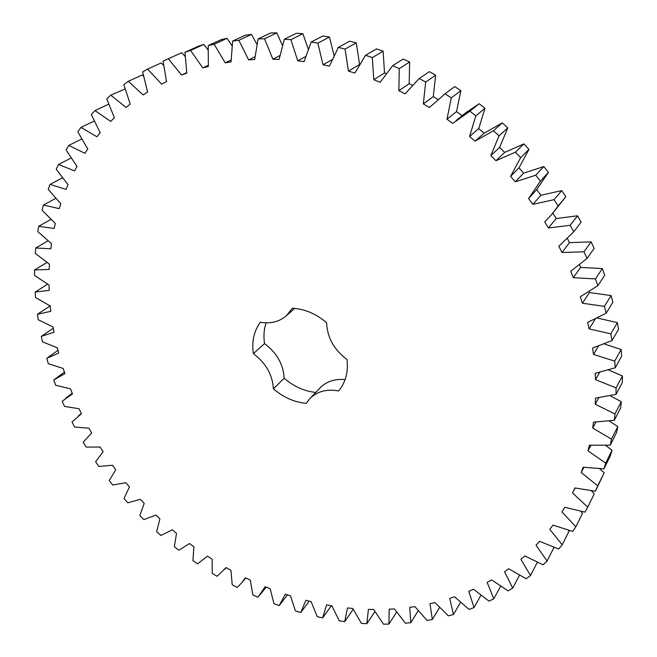 <?xml version="1.0" encoding="UTF-8"?>
<svg xmlns="http://www.w3.org/2000/svg" width="657" height="657" viewBox="0 0 657 657"><rect width="100%" height="100%" fill="white"/><g stroke="black" fill="none" stroke-linecap="round" stroke-linejoin="round"><path stroke-width="0.99" d="M86.124 447.089L83.168 442.202L91.668 432.996L88.966 428.183L74.635 427.042L72.007 421.999L81.435 413.696L79.054 408.744L64.468 406.404L62.169 401.23L72.492 393.88L70.447 388.813L55.681 385.265L53.726 379.976L64.903 373.636L63.212 368.47L48.331 363.707L46.746 358.336L58.728 353.055L57.397 347.824L42.491 341.837L41.284 336.4L54.014 332.245L53.061 326.972L38.213 319.754L37.4 314.284L50.819 311.303L50.261 306.014L35.552 297.572L35.149 292.094L49.193 290.337L49.037 285.056L34.566 275.406L34.583 269.953L49.193 269.46L49.447 264.229L35.306 253.38L35.757 247.976L50.835 248.806L51.517 243.64L37.802 231.617L38.697 226.295L54.178 228.48L55.295 223.429L42.105 210.256L43.452 205.058L59.245 208.63L60.789 203.719L48.24 189.43L50.047 184.395L66.045 189.397L68.032 184.65L56.231 169.301L58.489 164.455L74.594 170.902L77.025 166.377L66.086 150.018L68.804 145.402L84.893 153.311L87.767 149.032L77.797 131.737L80.975 127.401L96.924 136.763L100.234 132.771L91.348 114.622L94.978 110.598L110.672 121.422L114.4 117.759L106.713 98.837L110.778 95.166L126.07 107.428L130.217 104.126L123.836 84.548L128.329 81.271L143.078 94.936L147.611 92.037L142.651 71.925L147.546 69.084L161.606 84.096L166.508 81.64L163.067 61.117L168.34 58.744L181.554 75.046L186.802 73.058L184.962 52.273L190.579 50.417L202.808 67.917L208.359 66.439L208.212 45.555L214.141 44.233L225.228 62.842L231.05 61.889L232.652 41.062L238.844 40.315L248.65 59.91L254.694 59.516L258.094 38.927L264.508 38.771L272.885 59.212L279.102 59.401L284.341 39.231L290.92 39.691L297.744 60.822L304.084 61.594L311.172 42.04L317.857 43.116L323.006 64.772L329.42 66.143L338.339 47.378L345.073 49.094L348.44 71.087L354.862 73.05L365.588 55.27L372.297 57.602L373.808 79.743L380.165 82.297L392.64 65.675L399.259 68.624L398.856 90.707L405.09 93.828L419.232 78.536L425.695 82.084L423.33 103.896L429.382 107.559L445.076 93.762L451.31 97.868L446.974 119.204L452.78 123.385L469.903 111.214L475.849 115.854L469.558 136.5L475.052 141.156L493.456 130.743L499.041 135.859L490.828 155.627L495.961 160.71L515.466 152.137L520.64 157.688L510.571 176.38L515.293 181.849L535.726 175.197L540.424 181.118L528.598 198.562L532.852 204.352L554.007 199.671L558.195 205.896L551.839 214.313L544.719 221.935L548.464 227.995L570.145 225.294L573.783 231.765L558.787 246.26L561.998 252.518L583.991 251.803L587.046 258.447L570.687 271.292L573.331 277.681L595.431 278.913L597.878 285.672L580.32 296.767L582.389 303.23L604.391 306.351L606.214 313.143L587.637 322.423L589.107 328.902L610.821 333.83L612.012 340.597L592.598 348.029L593.476 354.443L614.706 361.095L615.272 367.764L595.217 373.332L595.505 379.639L616.069 387.885L616.028 394.397L595.505 398.101L595.217 404.244L614.968 413.959L614.328 420.266L593.534 422.131L592.688 428.052L611.478 439.106L610.263 445.15L589.37 445.232L587.982 450.891L605.697 463.128L603.931 468.86L583.112 467.226L581.215 472.572L597.739 485.843L595.456 491.231L574.875 487.954L572.493 492.964L587.752 507.114L584.985 512.123L564.782 507.286L561.965 511.934L575.869 526.807L572.666 531.406L552.98 525.124L549.753 529.37L562.261 544.817L558.655 548.997L539.611 541.36L536.013 545.195L547.084 561.07L543.117 564.806L524.828 555.937L520.894 559.345L530.511 575.507L526.224 578.784L508.781 568.79L504.551 571.762L512.698 588.081L508.132 590.889L491.617 579.901L487.133 582.422L493.818 598.765L489.013 601.114L473.508 589.23L468.802 591.308L474.034 607.561L469.032 609.441L454.578 596.786L449.7 598.412L453.502 614.467L448.337 615.88L435 602.568L429.965 603.75L432.372 619.502L427.083 620.463L414.887 606.6L409.754 607.339L410.789 622.696L405.41 623.206L394.397 608.899L389.182 609.211L388.903 624.084L383.466 624.15L373.652 609.499L368.396 609.392L366.836 623.707L361.375 623.345L352.776 608.456L347.504 607.93L344.711 621.612L339.258 620.84L331.884 605.795L326.628 604.875L322.653 617.859L317.232 616.685L311.09 601.582L305.875 600.276L300.783 612.505L295.42 610.936L290.501 595.858L285.352 594.191L279.192 605.606L273.912 603.668L270.216 588.697L265.157 586.668L257.979 597.221L252.814 594.938L250.325 580.147L245.381 577.782L241.924 582.545L237.259 587.432L232.225 584.804L230.927 570.276L226.123 567.582L217.106 576.288L212.227 573.339L212.112 559.148L207.464 556.151L197.609 563.87L192.903 560.618L193.955 546.821L189.487 543.536L178.852 550.238L174.343 546.698L176.536 533.369L172.265 529.805L160.916 535.471L156.621 531.661L159.93 518.866L155.881 515.047L143.875 519.63L139.81 515.564L144.22 503.369L140.401 499.312L127.803 502.794L123.992 498.499L129.47 486.96L125.906 482.681L112.774 485.047L109.234 480.53L115.747 469.706L112.454 465.238L98.854 466.445L95.602 461.731L103.124 451.696L100.119 447.039L86.124 447.089M294.656 308.388L286.427 315.713L292.357 308.223C304.684 308.938 316.107 313.775 326.619 322.727C327.252 337.583 334.052 349.82 347.011 359.445C348.44 371.944 345.639 382.44 338.61 390.931C326.726 388.821 317.134 391.375 309.841 398.585L306.244 403.349C294.287 402.24 283.339 397.386 273.386 388.788L284.185 378.243C283.372 364.397 276.827 352.85 264.541 343.595C263.416 336.261 263.942 329.346 266.11 322.842M286.427 315.713C279.25 321.807 270.561 323.983 260.369 322.242C253.906 331.087 251.582 341.558 253.388 353.663C265.847 363.075 272.515 374.786 273.386 388.788M110.778 95.166L125.011 89.015M128.329 81.271L142.084 75.029L143.415 76.097M147.546 69.084L161.146 62.965L163.486 65.15M168.34 58.744L181.751 52.724L185.06 56.346M184.962 52.273L198.209 46.319L203.769 44.471L207.957 49.842M208.212 45.555L221.212 39.642L227.076 38.328L231.97 45.76M232.652 41.062L245.365 35.174L251.491 34.419L256.862 44.208M258.094 38.927L270.503 33.014L276.835 32.85L282.362 45.267M284.341 39.231L296.414 33.261L302.902 33.696L308.182 48.963M311.172 42.04L322.874 35.971L329.469 37.022L334.011 55.311M338.339 47.378L349.655 41.169L356.291 42.845L359.527 64.287M365.588 55.27L376.502 48.881L383.105 51.164L384.526 72.96L386.045 73.568M392.64 65.675L403.135 59.064L409.656 61.955L409.18 83.694L412.292 85.246M419.232 78.536L429.308 71.67L435.665 75.144L433.267 96.628L437.858 99.396M443.697 94.772L454.726 86.601L460.861 90.625L456.525 111.641L462.134 115.681M456.048 120.601L465.46 112.996L479.142 103.724L484.981 108.274L478.723 128.624L484.127 133.199L502.285 122.884L507.771 127.91L499.624 147.398L504.666 152.399L523.908 143.899L528.984 149.353L519.022 167.79L523.654 173.161L543.791 166.55L548.406 172.364L536.712 189.586L540.883 195.277L561.735 190.604L565.849 196.722L551.839 214.313M552.857 213.09L556.208 218.526L577.569 215.8L581.133 222.165L573.783 231.765M567.434 238.647L569.479 242.655L591.144 241.875L594.133 248.412L587.046 258.447M579.581 264.993L580.583 267.415L602.346 268.557L604.736 275.201L597.878 285.672M589.189 291.79L589.444 292.57L611.1 295.568L612.882 302.261L606.214 313.143M597.533 318.062L617.375 322.644L618.533 329.313L612.012 340.597M604.432 344.013L621.144 349.524L621.694 356.102L615.272 367.764M608.694 370.039L622.434 375.952L622.376 382.374L616.028 394.397M610.304 395.818L621.292 401.69L620.651 407.915L614.328 420.266M609.31 421.047L617.802 426.533L616.586 432.503L610.263 445.15M605.762 445.462L612.053 450.275L610.296 455.95L603.931 468.86M599.767 468.802L604.161 472.753L595.456 491.231M591.44 490.853L594.257 493.818L587.752 507.114M580.928 511.417L582.496 513.347L575.869 526.807M568.412 530.322L569.036 531.226L562.261 544.817M315.738 392.434C304.232 391.211 293.712 386.48 284.185 378.243M309.841 398.585L320.189 387.786C326.529 381.421 334.84 378.678 345.122 379.557M46.746 358.336L58.03 350.329M41.284 336.4L53.291 328.221M37.4 314.284L50.121 305.948M35.149 292.094L47.591 284.251M34.583 269.953L46.844 262.504M35.757 247.976L47.92 240.856M38.697 226.295L50.852 219.446M279.192 605.606L287.495 594.881M43.452 205.058L55.664 198.406M300.783 612.505L309.258 601.122M50.047 184.395L62.382 177.899M322.653 617.859L331.374 605.705M58.489 164.455L71.03 158.074M344.711 621.612L353.187 609.335M68.804 145.402L81.616 139.07M366.836 623.707L374.868 611.634M80.975 127.401L94.132 121.069M388.903 624.084L396.573 612.127M94.978 110.598L108.569 104.208M410.789 622.696L418.172 610.78M432.372 619.502L439.517 607.553M453.502 614.467L460.475 602.42M474.034 607.561L480.883 595.341M181.554 75.046L186.719 72.59M493.818 598.765L500.593 586.307M190.579 50.417L203.769 44.471M202.808 67.917L208.253 65.306M512.698 588.081L519.457 575.31M214.141 44.233L227.076 38.328M225.228 62.842L231.026 60.009M530.511 575.507L537.311 562.343M238.844 40.315L251.491 34.419M248.65 59.91L254.908 56.781M547.084 561.07L553.991 547.429M264.508 38.771L276.835 32.85M272.885 59.212L279.751 55.681M290.92 39.691L302.902 33.696M297.744 60.822L305.448 56.691M317.857 43.116L329.469 37.022M323.006 64.772L331.933 59.754M345.073 49.094L356.291 42.845M572.493 492.964L575.064 488.003M348.44 71.087L359.33 64.616M597.739 485.843L604.161 472.753M372.297 57.602L383.105 51.164M581.215 472.572L583.925 467.357M373.808 79.743L384.526 72.96M605.697 463.128L612.053 450.275M399.259 68.624L409.656 61.955M587.982 450.891L590.889 445.364M398.856 90.707L409.18 83.694M611.478 439.106L617.802 426.533M425.695 82.084L435.665 75.144M592.688 428.052L595.858 422.123M423.33 103.896L433.267 96.628M445.076 93.762L454.726 86.601M614.968 413.959L621.292 401.69M451.31 97.868L460.861 90.625M595.217 404.244L598.765 397.789M446.974 119.204L456.525 111.641M469.903 111.214L479.142 103.724M616.069 387.885L622.434 375.952M475.849 115.854L484.981 108.274M595.505 379.639L599.578 372.486M469.558 136.5L478.723 128.624M475.052 141.156L484.127 133.199M493.456 130.743L502.285 122.884M614.706 361.095L621.144 349.524M499.041 135.859L507.771 127.91M593.476 354.443L598.313 346.305M490.828 155.627L499.624 147.398M495.961 160.71L504.666 152.399M515.466 152.137L523.908 143.899M610.821 333.83L617.375 322.644M520.64 157.688L528.984 149.353M589.107 328.902L595.143 319.245M510.571 176.38L519.022 167.79M515.293 181.849L523.654 173.161M535.726 175.197L543.791 166.55M604.391 306.351L611.1 295.568M540.424 181.118L548.406 172.364M582.389 303.23L589.444 292.57M528.598 198.562L536.712 189.586M532.852 204.352L540.883 195.277M554.007 199.671L561.735 190.604M595.431 278.913L602.346 268.557M558.195 205.896L565.849 196.722M573.331 277.681L580.583 267.415M548.464 227.995L556.208 218.526M570.145 225.294L577.569 215.8M583.991 251.803L591.144 241.875M561.998 252.518L569.479 242.655M253.388 353.663L264.541 343.595M91.66 432.996L91.216 433.357M81.353 413.524L78.331 415.93M72.229 393.231L65.905 398.076M64.402 372.1L53.956 379.812M226.189 567.623L224.702 569.323M245.759 577.963L241.924 582.545M266.208 587.095L259.581 595.324"/></g></svg>
